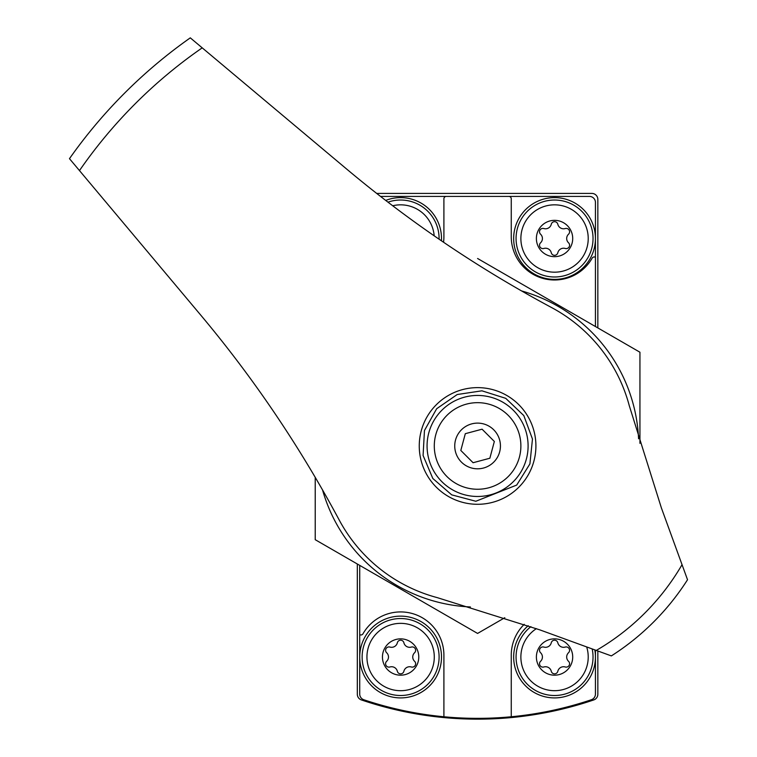 <?xml version="1.0" encoding="UTF-8"?>
<svg xmlns="http://www.w3.org/2000/svg" width="757" height="757" viewBox="0 0 757 757"><rect width="100%" height="100%" fill="white"/><g stroke="black" fill="none" stroke-linecap="round" stroke-linejoin="round"><path stroke-width="1.14" d="M569.86 707.152L569.188 707.322M407.417 712.261L391.7 708.779M385.966 707.322L378.368 705.24M357.323 564.003L357.323 694.235A6.009 6.009 0 0 0 361.392 699.932A360.786 360.786 0 0 0 593.772 699.932A6.009 6.009 0 0 0 597.841 694.235L597.841 650.992M597.841 327.923L597.841 199.422A6.009 6.009 0 0 0 591.832 193.404L376.693 193.404M595.437 326.532L595.437 257.276A2.403 2.403 0 0 0 592.144 258.165A43.291 43.291 0 0 1 511.259 236.704L511.259 198.817A2.403 2.403 0 0 0 508.846 196.413L446.318 196.413A2.403 2.403 0 0 0 443.905 198.817L443.905 236.704A43.291 43.291 0 0 1 443.555 242.24M359.726 565.384L359.726 694.055A6.009 6.009 0 0 0 363.824 699.752A357.181 357.181 0 0 0 591.34 699.752A6.009 6.009 0 0 0 595.437 694.055L595.437 650.112M595.437 257.276L595.437 202.431A6.009 6.009 0 0 0 589.429 196.413L508.846 196.413M446.318 196.413L380.544 196.413M524.232 624.317A43.291 43.291 0 0 0 511.259 655.221L511.259 716.765M359.726 634.64A2.403 2.403 0 0 0 363.019 633.751A43.291 43.291 0 0 1 443.905 655.221L443.905 716.765M554.55 220.344A18.159 18.159 0 0 1 570.276 247.586A18.159 18.159 0 0 1 538.823 247.586A18.159 18.159 0 0 1 554.55 220.344M540.574 234.225A5.895 5.895 0 0 1 540.574 242.789A3.369 3.369 0 0 0 543.848 248.466A5.895 5.895 0 0 1 551.276 252.753A3.369 3.369 0 0 0 557.824 252.753A5.895 5.895 0 0 1 565.252 248.466A3.369 3.369 0 0 0 568.526 242.789A5.895 5.895 0 0 1 568.526 234.225A3.369 3.369 0 0 0 565.252 228.548A5.895 5.895 0 0 1 557.824 224.261A3.369 3.369 0 0 0 551.276 224.261A5.895 5.895 0 0 1 543.848 228.548A3.369 3.369 0 0 0 540.574 234.225M554.55 204.835A33.677 33.677 0 0 1 583.713 255.346A33.677 33.677 0 0 1 525.386 255.346A33.677 33.677 0 0 1 554.55 204.835M554.55 197.615A40.887 40.887 0 0 1 589.958 258.951A40.887 40.887 0 0 1 519.141 258.951A40.887 40.887 0 0 1 554.55 197.615M554.55 638.861A18.159 18.159 0 0 1 570.276 666.103A18.159 18.159 0 0 1 538.823 666.103A18.159 18.159 0 0 1 554.55 638.861M540.574 652.733A5.895 5.895 0 0 1 540.574 661.306A3.369 3.369 0 0 0 543.848 666.983A5.895 5.895 0 0 1 551.276 671.27A3.369 3.369 0 0 0 557.824 671.27A5.895 5.895 0 0 1 565.252 666.983A3.369 3.369 0 0 0 568.526 661.306A5.895 5.895 0 0 1 568.526 652.733A3.369 3.369 0 0 0 565.252 647.065A5.895 5.895 0 0 1 557.824 642.778A3.369 3.369 0 0 0 551.276 642.778A5.895 5.895 0 0 1 543.848 647.065A3.369 3.369 0 0 0 540.574 652.733M586.675 646.923A33.677 33.677 0 0 1 524.686 672.585A33.677 33.677 0 0 1 536.429 628.641M594.813 649.885A40.887 40.887 0 0 1 519.16 677.496A40.887 40.887 0 0 1 528.244 625.717M392.722 205.772A33.677 33.677 0 0 1 434.177 235.805M385.72 200.425A40.887 40.887 0 0 1 441.435 240.802M400.614 638.861A18.159 18.159 0 0 1 416.341 666.103A18.159 18.159 0 0 1 384.887 666.103A18.159 18.159 0 0 1 400.614 638.861M386.638 652.733A5.895 5.895 0 0 1 386.638 661.306A3.369 3.369 0 0 0 389.912 666.983A5.895 5.895 0 0 1 397.34 671.27A3.369 3.369 0 0 0 403.888 671.27A5.895 5.895 0 0 1 411.316 666.983A3.369 3.369 0 0 0 414.59 661.306A5.895 5.895 0 0 1 414.59 652.733A3.369 3.369 0 0 0 411.316 647.065A5.895 5.895 0 0 1 403.888 642.778A3.369 3.369 0 0 0 397.34 642.778A5.895 5.895 0 0 1 389.912 647.065A3.369 3.369 0 0 0 386.638 652.733M400.614 623.352A33.677 33.677 0 0 1 429.777 673.862A33.677 33.677 0 0 1 371.45 673.862A33.677 33.677 0 0 1 400.614 623.352M400.614 616.132A40.887 40.887 0 0 1 436.023 677.468A40.887 40.887 0 0 1 365.205 677.468A40.887 40.887 0 0 1 400.614 616.132M596.289 650.424L611.353 655.903A248.949 248.949 0 0 0 687.526 579.739L661.419 508.013L629.256 405.638A156.945 156.945 0 0 0 551.626 307.579C477.885 268.054 409.319 221.678 345.94 168.451L190.291 37.85A499.09 499.09 0 0 0 69.474 158.667L200.075 314.316C253.207 377.554 299.583 446.119 339.202 520.002A156.945 156.945 0 0 0 437.262 597.633L539.637 629.805L596.289 650.424A236.421 236.421 0 0 0 682.048 564.665M528.026 475.245A58.327 58.327 0 0 0 436.335 404.721A58.327 58.327 0 0 0 436.335 487.205A58.327 58.327 0 0 0 528.026 475.245M493.744 462.12A22.852 22.852 0 0 1 455.515 451.872A22.852 22.852 0 0 1 483.496 423.892A22.852 22.852 0 0 1 493.744 462.12M482.077 429.191L465.309 433.685L460.814 450.453L473.087 462.726L489.855 458.231L494.349 441.463L482.077 429.191M508.193 476.579A43.291 43.291 0 0 1 435.767 457.162A43.291 43.291 0 0 1 488.785 404.143A43.291 43.291 0 0 1 508.193 476.579M322.529 489.883A161.156 161.156 0 0 0 470.4 606.953M315.224 477.298L315.224 539.694L477.582 633.429L504.796 617.721M639.939 443.337L639.939 352.223L477.582 258.487M638.577 438.776A161.156 161.156 0 0 0 521.507 290.906M554.55 200.018A38.484 38.484 0 0 1 587.877 257.749A38.484 38.484 0 0 1 521.223 257.749A38.484 38.484 0 0 1 554.55 200.018M592.173 648.929A38.484 38.484 0 0 1 520.996 675.869A38.484 38.484 0 0 1 530.903 626.664M387.981 202.157A38.484 38.484 0 0 1 439.088 239.193M400.614 618.535A38.484 38.484 0 0 1 433.941 676.266A38.484 38.484 0 0 1 367.287 676.266A38.484 38.484 0 0 1 400.614 618.535M202.214 47.852A484.064 484.064 0 0 0 79.476 170.59M687.526 579.739A248.949 248.949 0 0 1 611.353 655.903M513.303 481.679A50.511 50.511 0 0 1 428.793 459.035A50.511 50.511 0 0 1 490.659 397.17A50.511 50.511 0 0 1 513.303 481.679M516.7 485.076L529.919 463.88L532.464 439.032L523.816 415.584L505.742 398.343L481.925 390.811L457.219 394.52L436.666 408.733L424.459 430.525L423.087 455.468L432.824 478.481L451.692 494.851L475.841 501.257L516.7 485.076"/></g></svg>
